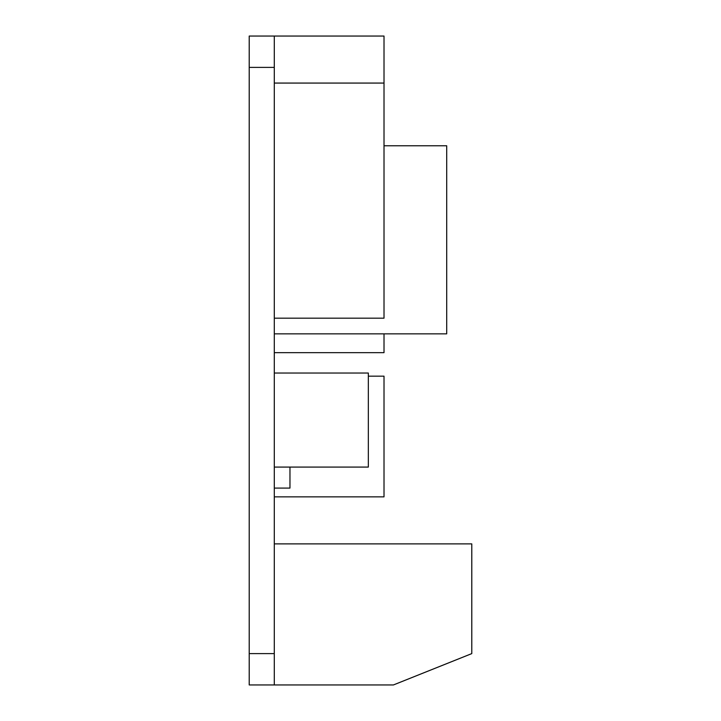 <?xml version="1.0" encoding="UTF-8"?>
<svg xmlns="http://www.w3.org/2000/svg" width="721" height="721" viewBox="0 0 721 721"><rect width="100%" height="100%" fill="white"/><g stroke="black" fill="none" stroke-linecap="round" stroke-linejoin="round"><path stroke-width="1.08" d="M274.295 318.177L384.014 318.177L384.014 36.05L249.214 36.05L249.214 684.95L393.414 684.95L471.786 653.605L471.786 543.886L274.295 543.886M274.295 333.85L446.705 333.85L446.705 145.768L384.014 145.768M368.341 376.173L384.014 376.173L384.014 496.859L274.295 496.859M274.295 488.09L289.968 488.09L289.968 467.082M274.295 684.95L274.295 36.05M274.295 467.082L368.341 467.082L368.341 373.036L274.295 373.036M384.014 333.85L384.014 352.659L274.295 352.659M384.014 83.068L274.295 83.068M274.295 653.605L249.214 653.605M274.295 67.395L249.214 67.395"/></g></svg>

